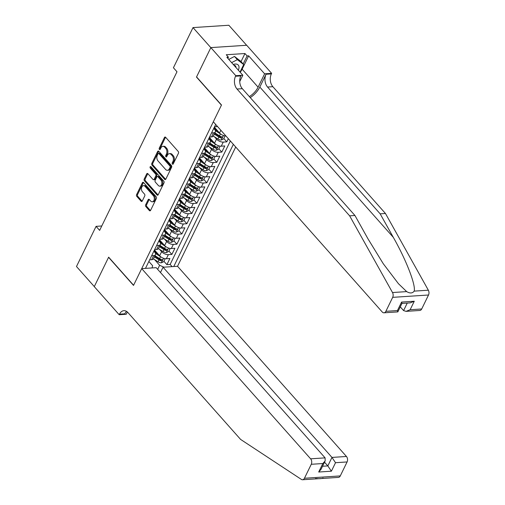 <?xml version="1.0" encoding="UTF-8"?>
<svg xmlns="http://www.w3.org/2000/svg" width="505" height="505" viewBox="0 0 505 505"><rect width="100%" height="100%" fill="white"/><g stroke="black" fill="none" stroke-linecap="round" stroke-linejoin="round"><path stroke-width="0.76" d="M172.401 164.093A0.896 0.593 -93.7 0 0 173.234 163.942L178.442 153.268A1.275 0.852 -93.7 0 0 178.233 151.475L165.64 137.297A1.275 0.852 -93.7 0 0 165.066 137.025A1.275 0.852 -93.7 0 0 164.447 137.511L159.245 148.186A0.896 0.593 -93.7 0 0 160.224 149.291L160.899 147.908A4.091 2.727 -93.7 0 1 162.869 146.349A4.091 2.727 -93.7 0 1 164.706 147.214L165.754 148.394A4.091 2.727 -93.7 0 1 166.423 154.132L165.747 155.508A0.896 0.593 -93.7 0 0 166.732 156.613L167.401 155.231A4.091 2.727 -93.7 0 1 169.377 153.671A4.091 2.727 -93.7 0 1 171.208 154.536L172.255 155.723A4.091 2.727 -93.7 0 1 172.931 161.455L172.255 162.837A0.896 0.593 -93.7 0 0 172.401 164.093M145.661 204.815A1.275 0.852 -93.7 0 0 145.869 206.608L149.404 210.585A1.275 0.852 -93.7 0 0 149.972 210.856A1.275 0.852 -93.7 0 0 150.591 210.364L156.373 198.516A1.275 0.852 -93.7 0 0 156.159 196.723L143.571 182.545A1.275 0.852 -93.7 0 0 142.997 182.273A1.275 0.852 -93.7 0 0 142.378 182.759L136.596 194.614A1.275 0.852 -93.7 0 0 136.811 196.407L141.078 201.211A1.275 0.852 -93.7 0 0 141.653 201.482A1.275 0.852 -93.7 0 0 142.265 200.99L144.739 195.921A1.275 0.852 -93.7 0 0 144.531 194.128L142.416 191.748A3.421 2.279 -93.7 0 1 141.514 188.018A3.421 2.279 -93.7 0 1 143.502 185.651A3.421 2.279 -93.7 0 1 145.036 186.37L153.324 195.706A3.421 2.279 -93.7 0 1 154.227 199.437A3.421 2.279 -93.7 0 1 152.239 201.804A3.421 2.279 -93.7 0 1 150.705 201.078L149.322 199.525A1.275 0.852 -93.7 0 0 148.748 199.254A1.275 0.852 -93.7 0 0 148.135 199.74L145.661 204.815L146.627 204.752A1.275 0.852 -93.7 0 0 146.835 206.545L150.37 210.522A1.275 0.852 -93.7 0 0 150.446 210.598M108.651 257.165L94.302 286.581L76.482 266.52L96.07 226.36L99.636 230.368L176.99 71.767L173.423 67.752L193.011 27.592L210.831 47.653L196.483 77.069L221.43 105.16L133.591 285.249L108.651 257.165M164.636 179.344A1.275 0.852 -93.7 0 0 165.211 179.616A1.275 0.852 -93.7 0 0 165.823 179.13L171.605 167.281A1.275 0.852 -93.7 0 0 171.397 165.489L158.804 151.311A1.275 0.852 -93.7 0 0 158.229 151.039A1.275 0.852 -93.7 0 0 157.617 151.525L151.835 163.374A1.275 0.852 -93.7 0 0 152.043 165.167L164.636 179.344L165.602 179.281A1.275 0.852 -93.7 0 0 165.678 179.357M163.986 182.898L158.21 194.747A1.275 0.852 -93.7 0 1 157.592 195.233A1.275 0.852 -93.7 0 1 157.017 194.968L144.424 180.784A1.275 0.852 -93.7 0 1 144.215 178.997L146.69 173.922A1.275 0.852 -93.7 0 1 147.309 173.436A1.275 0.852 -93.7 0 1 147.883 173.707L152.99 179.458A1.275 0.852 -93.7 0 0 153.558 179.73A1.275 0.852 -93.7 0 0 154.177 179.237L155.818 175.873A1.275 0.852 -93.7 0 0 155.609 174.08L150.288 168.096A0.896 0.593 -93.7 0 1 150.976 166.688L163.778 181.106A1.275 0.852 -93.7 0 1 163.986 182.898M154.246 250.404L156.821 253.302M163.929 261.306L166.896 264.652L169.895 258.51L166.36 258.743L168.354 254.646A5.208 2.525 -154 0 1 161.632 251.692L159.517 249.312M159.239 240.172L161.808 243.069M168.923 251.073L171.889 254.419L174.882 248.277L171.346 248.511L173.348 244.414A5.208 2.525 -154 0 1 166.618 241.459L164.504 239.08M164.226 229.939L166.802 232.837M173.909 240.841L176.883 244.186L179.875 238.044L176.34 238.278L178.334 234.181A5.208 2.525 -154 0 1 171.612 231.227L169.497 228.847M169.219 219.707L171.795 222.604M178.903 230.608L181.869 233.954L184.868 227.812L181.333 228.045L183.328 223.949A5.208 2.525 -154 0 1 176.599 220.994L174.49 218.614M174.212 209.474L176.782 212.371M183.896 220.376L186.863 223.721L189.855 217.579L186.32 217.813L188.314 213.716A5.208 2.525 -154 0 1 181.592 210.762L179.477 208.382M179.199 199.241L181.775 202.139M188.883 210.143L191.85 213.489L194.848 207.347L191.313 207.58L193.308 203.483A5.208 2.525 -154 0 1 186.585 200.529L184.47 198.149M184.192 189.009L186.762 191.906M193.876 199.911L196.843 203.256L199.835 197.114L196.3 197.348L198.301 193.251A5.208 2.525 -154 0 1 191.572 190.297L189.457 187.917M189.179 178.776L191.755 181.674M198.863 189.678L201.836 193.024L204.828 186.882L201.293 187.115L203.288 183.018A5.208 2.525 -154 0 1 196.565 180.064L194.45 177.684M194.173 168.544L196.748 171.441M203.856 179.445L206.823 182.791L209.821 176.649L206.286 176.883L208.281 172.786A5.208 2.525 -154 0 1 201.558 169.832L199.443 167.452M199.166 158.311L201.735 161.209M208.849 169.213L211.816 172.559L214.808 166.416L211.273 166.65L213.268 162.553A5.208 2.525 -154 0 1 206.545 159.599L204.43 157.219M204.153 148.079L206.728 150.976M213.836 158.98L216.803 162.326L219.801 156.184L216.266 156.417L218.261 152.321A5.208 2.525 -154 0 1 211.538 149.366L209.423 146.987M209.146 137.846L211.715 140.744M218.829 148.748L221.796 152.093L224.788 145.951L221.253 146.185L223.254 142.088A5.208 2.525 -154 0 1 216.525 139.134L214.41 136.754M214.133 127.613L216.708 130.511M223.816 138.515L226.789 141.861L228.329 138.692M166.36 258.743A5.208 2.525 26 0 1 159.63 255.782L154.461 249.962M171.346 248.511A5.208 2.525 26 0 1 164.624 245.55L159.454 239.73M176.34 238.278A5.208 2.525 26 0 1 169.617 235.317L164.441 229.497M181.333 228.045A5.208 2.525 26 0 1 174.604 225.085L169.434 219.265M186.32 217.813A5.208 2.525 26 0 1 179.597 214.852L174.427 209.032M191.313 207.58A5.208 2.525 26 0 1 184.584 204.62L179.414 198.8M196.3 197.348A5.208 2.525 26 0 1 189.577 194.387L184.407 188.567M201.293 187.115A5.208 2.525 26 0 1 194.57 184.155L189.394 178.334M206.286 176.883A5.208 2.525 26 0 1 199.557 173.922L194.387 168.102M211.273 166.65A5.208 2.525 26 0 1 204.55 163.689L199.38 157.869M216.266 156.417A5.208 2.525 26 0 1 209.537 153.457L204.367 147.637M221.253 146.185A5.208 2.525 26 0 1 214.53 143.224L209.36 137.404M225.905 135.959A5.208 2.525 26 0 1 219.523 132.992L214.354 127.172M160.483 272.517L163.058 267.227L177.539 266.28L235.715 147.005M173.758 266.526L233.354 144.342M215.679 124.445L145.478 268.376M153.842 251.231L154.656 252.147A5.208 2.525 -154 0 1 155.464 254.684A5.208 2.525 -154 0 1 153.634 255.612L151.645 255.738M158.835 240.999L159.649 241.914A5.208 2.525 -154 0 1 160.451 244.452A5.208 2.525 -154 0 1 158.627 245.38L156.632 245.506M163.822 230.766L164.636 231.681A5.208 2.525 -154 0 1 165.444 234.219A5.208 2.525 -154 0 1 163.614 235.147L161.625 235.273M168.815 220.534L169.63 221.449A5.208 2.525 -154 0 1 170.438 223.986A5.208 2.525 -154 0 1 168.607 224.914L166.618 225.041M173.808 210.301L174.616 211.216A5.208 2.525 -154 0 1 175.424 213.754A5.208 2.525 -154 0 1 173.594 214.682L171.605 214.808M178.795 200.068L179.61 200.984A5.208 2.525 -154 0 1 180.418 203.521A5.208 2.525 -154 0 1 178.587 204.449L176.599 204.575M183.788 189.836L184.603 190.751A5.208 2.525 -154 0 1 185.404 193.289A5.208 2.525 -154 0 1 183.58 194.217L181.585 194.343M188.775 179.603L189.59 180.519A5.208 2.525 -154 0 1 190.398 183.056A5.208 2.525 -154 0 1 188.567 183.984L186.579 184.11M193.768 169.371L194.583 170.286A5.208 2.525 -154 0 1 195.391 172.824A5.208 2.525 -154 0 1 193.56 173.752L191.572 173.878M198.762 159.138L199.57 160.053A5.208 2.525 -154 0 1 200.378 162.591A5.208 2.525 -154 0 1 198.547 163.519L196.559 163.645M203.749 148.906L204.563 149.821A5.208 2.525 -154 0 1 205.371 152.358A5.208 2.525 -154 0 1 203.54 153.286L201.552 153.413M208.742 138.673L209.556 139.588A5.208 2.525 -154 0 1 210.358 142.126A5.208 2.525 -154 0 1 208.533 143.054L206.539 143.18M213.729 128.44L214.543 129.356A5.208 2.525 -154 0 1 215.351 131.893A5.208 2.525 -154 0 1 213.52 132.821L211.532 132.948M217.491 126.484A5.208 2.525 -154 0 1 216.519 126.679L214.524 126.812M149.65 259.835L151.639 259.703A5.208 2.525 26 0 0 153.47 258.775L155.464 254.684M154.637 249.603L156.626 249.47A5.208 2.525 26 0 0 158.456 248.542L160.451 244.452M159.63 239.37L161.619 239.237A5.208 2.525 26 0 0 163.45 238.309L165.444 234.219M164.617 229.137L166.612 229.005A5.208 2.525 26 0 0 168.436 228.077L170.438 223.986M169.611 218.905L171.599 218.772A5.208 2.525 26 0 0 173.43 217.844L175.424 213.754M174.604 208.672L176.592 208.54A5.208 2.525 26 0 0 178.423 207.612L180.418 203.521M179.591 198.44L181.579 198.307A5.208 2.525 26 0 0 183.41 197.379L185.404 193.289M184.584 188.207L186.572 188.075A5.208 2.525 26 0 0 188.403 187.147L190.398 183.056M189.571 177.975L191.565 177.842A5.208 2.525 26 0 0 193.39 176.914L195.391 172.824M194.564 167.742L196.552 167.609A5.208 2.525 26 0 0 198.383 166.682L200.378 162.591M199.557 157.51L201.545 157.377A5.208 2.525 26 0 0 203.376 156.449L205.371 152.358M204.544 147.277L206.532 147.144A5.208 2.525 26 0 0 208.363 146.216L210.358 142.126M209.537 137.044L211.526 136.912A5.208 2.525 26 0 0 213.356 135.984L215.351 131.893M226.789 141.861L223.254 142.088M221.796 152.093L218.261 152.321M216.803 162.326L213.268 162.553M211.816 172.559L208.281 172.786M206.823 182.791L203.288 183.018M201.836 193.024L198.301 193.251M196.843 203.256L193.308 203.483M191.85 213.489L188.314 213.716M186.863 223.721L183.328 223.949M181.869 233.954L178.334 234.181M176.883 244.186L173.348 244.414M171.889 254.419L168.354 254.646M166.896 264.652L170.141 264.437L230.362 140.977M157.661 269.342L159.63 265.295L154.524 259.545M246.623 45.267L228.847 25.25L193.011 27.592M101.77 225.981L96.07 226.36M148.855 261.464L152.661 265.75L152.011 267.947M159.63 265.295L163.904 267.17M170.141 264.437L172.098 266.64M173.266 163.879A0.896 0.593 -93.7 0 1 173.221 162.774L173.897 161.392A4.091 2.727 -93.7 0 0 173.228 155.66L172.255 155.723M169.377 153.671L170.343 153.608A4.091 2.727 -93.7 0 1 172.18 154.473L173.228 155.66M162.869 146.349L163.835 146.286A4.091 2.727 -93.7 0 1 165.672 147.151L166.719 148.331A4.091 2.727 -93.7 0 1 167.389 154.069L166.719 155.445A0.896 0.593 -93.7 0 0 166.757 156.55M165.564 137.221A1.275 0.852 -93.7 0 0 165.419 137.448L160.211 148.123A0.896 0.593 -93.7 0 0 160.255 149.227M158.728 151.235A1.275 0.852 -93.7 0 0 158.583 151.462L152.8 163.311A1.275 0.852 -93.7 0 0 153.015 165.103L165.602 179.281M170.09 167.281A0.896 0.593 -93.7 0 0 169.939 166.025L158.886 153.583A0.896 0.593 -93.7 0 0 158.052 153.735L157.345 155.186A4.091 2.727 -93.7 0 0 158.014 160.925L165.571 169.427A4.091 2.727 -93.7 0 0 167.407 170.299A4.091 2.727 -93.7 0 0 169.377 168.739L170.09 167.281L171.056 167.218A0.896 0.593 -93.7 0 0 170.911 165.962L169.939 166.025M158.488 153.394L159.454 153.331A0.896 0.593 -93.7 0 1 159.858 153.52L170.911 165.962M167.407 170.299L168.373 170.236A4.091 2.727 -93.7 0 0 170.349 168.676L169.377 168.739M171.056 167.218L170.349 168.676M147.807 173.632A1.275 0.852 -93.7 0 0 147.662 173.859L145.188 178.934A1.275 0.852 -93.7 0 0 145.396 180.721L157.989 194.905A1.275 0.852 -93.7 0 0 158.059 194.974M153.558 179.73L154.53 179.666A1.275 0.852 -93.7 0 0 155.142 179.174L156.784 175.809A1.275 0.852 -93.7 0 0 156.575 174.017L151.26 168.032L150.288 168.096M151.096 166.82A0.896 0.593 -93.7 0 0 151.26 168.032M158.286 185.423A3.421 2.279 -93.7 0 0 159.82 186.149A3.421 2.279 -93.7 0 0 161.808 183.782A3.421 2.279 -93.7 0 0 160.906 180.051L157.989 176.763A1.275 0.852 -93.7 0 0 157.415 176.491A1.275 0.852 -93.7 0 0 156.796 176.977L155.155 180.342A1.275 0.852 -93.7 0 0 155.363 182.135L158.286 185.423M159.82 186.149L160.786 186.086A3.421 2.279 -93.7 0 0 162.774 183.719A3.421 2.279 -93.7 0 0 161.878 179.988L160.906 180.051M157.415 176.491L158.381 176.428A1.275 0.852 -93.7 0 1 158.955 176.7L161.878 179.988M149.246 199.45A1.275 0.852 -93.7 0 0 149.101 199.677L146.627 204.752M152.239 201.804L153.204 201.741A3.421 2.279 -93.7 0 0 155.193 199.374A3.421 2.279 -93.7 0 0 154.29 195.643L153.324 195.706M143.502 185.651L144.468 185.588A3.421 2.279 -93.7 0 1 146.002 186.307L154.29 195.643M143.496 182.469A1.275 0.852 -93.7 0 0 143.351 182.696L137.568 194.551A1.275 0.852 -93.7 0 0 137.777 196.344L142.044 201.148A1.275 0.852 -93.7 0 0 142.12 201.224M238.316 70.151A8.465 4.791 138.4 0 0 233.247 64.451M235.961 67.5A5.795 3.276 138.4 0 0 235.444 65.903A5.795 3.276 138.4 0 0 233.916 65.202M228.778 59.413L234.49 56.44L240.853 61.376L243.707 64.583L240.039 72.095M231.631 62.626L237.344 59.653L243.707 64.583M234.49 56.44L237.344 59.653M250.253 97.61A16.955 9.601 138.4 0 0 259.822 87.049L266.059 74.26L271.362 73.913L271.639 73.351L246.692 45.261L210.856 47.603L196.559 76.918L221.506 105.008L213.318 121.787L382.234 311.983A3.907 2.601 -93.7 0 0 383.989 312.81A3.907 2.601 -93.7 0 0 385.87 311.32L392.682 297.35A3.907 2.601 -93.7 0 0 392.511 292.54L349.637 215.831L237.022 89.031A9.115 6.073 86.3 0 1 235.526 76.255L235.803 75.693L210.856 47.603M349.637 215.831L354.939 215.483L368.082 239.004L383.263 263.717L398.451 283.703L406.683 291.612C409.972 293.55 412.465 293.386 414.176 291.126C415.987 285.211 406.14 259.822 393.313 237.356L380.164 213.836L267.555 87.037A9.115 6.073 86.3 0 1 266.059 74.26M400.282 306.857L403.59 310.581L407.257 303.063M380.164 213.836L385.466 213.489L272.858 86.69A9.115 6.073 86.3 0 1 271.362 73.913M235.526 76.255L240.828 75.908A9.115 6.073 86.3 0 0 242.324 88.684L354.939 215.483M385.87 311.32L397.448 310.562L401.589 302.066L414.277 301.239L410.136 309.735L421.707 308.978L428.518 295.008L392.682 297.35M414.176 291.126L428.347 290.198L385.466 213.489M235.803 75.693L242.823 75.232L226.859 57.254L228.411 57.153L227.831 58.346M241.036 61.578L244.963 53.524L226.272 54.748L228.411 57.153M244.963 53.524L247.103 55.935L248.649 55.834L264.614 73.806L271.639 73.351M249.35 96.594A14.645 8.288 138.4 0 0 258.106 87.163L264.614 73.806M242.823 75.232L239.742 81.557M428.347 290.198A3.907 2.601 86.3 0 1 428.518 295.008M421.707 308.978A3.907 2.601 86.3 0 1 419.825 310.468L406.045 311.364L403.59 310.581M248.649 55.834L242.135 69.185A14.645 8.288 -41.6 0 1 240.228 72.31M243.17 63.983L247.103 55.935M397.448 310.562L397.77 311.907L383.989 312.81M401.589 302.066L401.993 303.36L397.852 311.85M414.277 301.239L410.186 302.874L401.967 303.41M410.136 309.735L406.045 311.364M323.036 477.995C322.089 478.696 319.596 478.86 315.537 478.481M141.703 268.622L310.619 458.818L325.1 457.871L156.184 267.675L141.703 268.622L133.516 285.407L108.575 257.316L94.277 286.632L119.218 314.722L126.244 314.261L127.348 311.989M177.539 266.28L346.455 456.476A3.907 2.601 86.3 0 1 347.093 461.949L340.282 475.918A3.907 2.601 86.3 0 1 338.401 477.408L302.564 479.75A3.907 2.601 -93.7 0 1 301.371 479.409L240.588 439.407L127.98 312.614A9.115 6.073 -93.7 0 0 123.889 310.682A9.115 6.073 -93.7 0 0 119.496 314.161L119.218 314.722M347.093 461.949L335.522 462.706L331.381 471.203L318.693 472.03L322.834 463.533L311.263 464.291L304.446 478.26L340.282 475.918M163.058 267.227L331.974 457.423L346.455 456.476M302.564 479.75A3.907 2.601 -93.7 0 0 304.446 478.26M311.263 464.291A3.907 2.601 -93.7 0 0 310.619 458.818M126.603 311.421A9.115 6.073 -93.7 0 0 124.798 313.813L119.496 314.161M324.526 462.189L327.833 465.913L331.974 457.423L335.522 462.706M331.381 471.203L327.833 465.913L322.537 466.26M318.693 472.03L321.035 469.347L325.176 460.857L325.1 457.871M322.834 463.533L325.176 460.857M220.754 134.096A3.453 1.673 -154 0 1 220.414 133.888L215.351 130.637M218.122 131.42L214.057 128.807M225.097 135.902L223.639 138.881L221.203 140.03A3.453 1.673 -154 0 1 217.92 139.008L213.318 136.053M214.272 134.109L218.867 137.063A3.453 1.673 26 0 0 221.335 138.035C222.402 137.707 222.598 137.297 221.935 136.804A3.453 1.673 -154 0 1 219.467 135.832L214.871 132.878M221.335 138.035L220.313 136.88A1.755 0.852 -154 0 1 219.574 136.52L214.644 133.352M222.282 136.969L221.935 136.804M215.761 144.329A3.453 1.673 -154 0 1 215.427 144.121L210.364 140.87M213.135 141.653L209.064 139.039M220.104 146.134L218.652 149.114L216.216 150.263A3.453 1.673 -154 0 1 212.927 149.24L208.331 146.286M209.278 144.342L213.874 147.296A3.453 1.673 26 0 0 216.348 148.268C217.409 147.94 217.611 147.529 216.948 147.037A3.453 1.673 -154 0 1 214.473 146.065L209.878 143.111M216.348 148.268L215.319 147.113A1.755 0.852 -154 0 1 214.587 146.753L209.651 143.584M217.295 147.201L216.948 147.037M210.774 154.562A3.453 1.673 -154 0 1 210.434 154.353L205.371 151.102M208.142 151.885L204.077 149.272M215.111 156.367L213.659 159.346L211.223 160.495A3.453 1.673 -154 0 1 207.94 159.473L203.338 156.518M204.291 154.574L208.887 157.528A3.453 1.673 26 0 0 211.355 158.501C212.422 158.172 212.618 157.762 211.955 157.27A3.453 1.673 -154 0 1 209.487 156.297L204.891 153.343M211.355 158.501L210.332 157.345A1.755 0.852 -154 0 1 209.594 156.986L204.658 153.817M212.302 157.434L211.955 157.27M205.781 164.794A3.453 1.673 -154 0 1 205.44 164.586L200.384 161.335M203.155 162.118L199.084 159.504M210.124 166.6L208.666 169.579L206.229 170.728A3.453 1.673 -154 0 1 202.947 169.705L198.351 166.751M199.298 164.807L203.894 167.761A3.453 1.673 26 0 0 206.368 168.733C207.429 168.405 207.631 167.995 206.968 167.502A3.453 1.673 -154 0 1 204.493 166.53L199.898 163.576M206.368 168.733L205.339 167.578A1.755 0.852 -154 0 1 204.607 167.218L199.671 164.049M207.309 167.666L206.968 167.502M200.788 175.027A3.453 1.673 -154 0 1 200.453 174.818L195.391 171.567M198.162 172.35L194.097 169.737M205.131 176.832L203.679 179.812L201.243 180.96A3.453 1.673 -154 0 1 197.954 179.938L193.358 176.984M194.305 175.039L198.907 177.994A3.453 1.673 26 0 0 201.375 178.966C202.436 178.637 202.638 178.227 201.975 177.735A3.453 1.673 -154 0 1 199.507 176.763L194.905 173.808M201.375 178.966L200.352 177.81A1.755 0.852 -154 0 1 199.614 177.451L194.677 174.282M202.322 177.899L201.975 177.735M195.801 185.259A3.453 1.673 -154 0 1 195.46 185.051L190.398 181.8M193.169 182.583L189.104 179.969M200.144 187.065L198.686 190.044L196.249 191.193A3.453 1.673 -154 0 1 192.967 190.17L188.365 187.216M189.318 185.272L193.914 188.226A3.453 1.673 26 0 0 196.382 189.198C197.449 188.87 197.644 188.46 196.982 187.967A3.453 1.673 -154 0 1 194.513 186.995L189.918 184.041M196.382 189.198L195.359 188.043A1.755 0.852 -154 0 1 194.621 187.683L189.691 184.514M197.329 188.131L196.982 187.967M190.808 195.486A3.453 1.673 -154 0 1 190.473 195.284L185.411 192.033M188.182 192.815L184.11 190.202M195.151 197.297L193.699 200.277L191.262 201.426A3.453 1.673 -154 0 1 187.974 200.403L183.378 197.449M184.325 195.504L188.92 198.459A3.453 1.673 26 0 0 191.395 199.431C192.456 199.103 192.657 198.692 191.995 198.2A3.453 1.673 -154 0 1 189.52 197.228L184.925 194.273M191.395 199.431L190.366 198.276A1.755 0.852 -154 0 1 189.634 197.916L184.697 194.747M192.336 198.364L191.995 198.2M185.821 205.718A3.453 1.673 -154 0 1 185.48 205.516L180.418 202.265M183.189 203.048L179.123 200.434M190.158 207.53L188.706 210.509L186.269 211.658A3.453 1.673 -154 0 1 182.987 210.636L178.385 207.681M179.338 205.737L183.934 208.691A3.453 1.673 26 0 0 186.402 209.663C187.469 209.335 187.664 208.925 187.001 208.432A3.453 1.673 -154 0 1 184.533 207.46L179.938 204.506M186.402 209.663L185.379 208.508A1.755 0.852 -154 0 1 184.641 208.148L179.704 204.973M187.349 208.597L187.001 208.432M180.828 215.951A3.453 1.673 -154 0 1 180.487 215.749L175.424 212.498M178.196 213.28L174.13 210.667M185.171 217.762L183.713 220.742L181.276 221.891A3.453 1.673 -154 0 1 177.994 220.868L173.398 217.914M174.345 215.97L178.94 218.924A3.453 1.673 26 0 0 181.415 219.896C182.475 219.568 182.677 219.157 182.015 218.665A3.453 1.673 -154 0 1 179.54 217.693L174.945 214.739M181.415 219.896L180.386 218.741A1.755 0.852 -154 0 1 179.654 218.381L174.717 215.206M182.355 218.829L182.015 218.665M175.835 226.183A3.453 1.673 -154 0 1 175.5 225.981L170.438 222.73M173.209 223.513L169.143 220.9M180.178 227.995L178.726 230.974L176.289 232.123A3.453 1.673 -154 0 1 173 231.101L168.405 228.146M169.352 226.202L173.954 229.156A3.453 1.673 26 0 0 176.422 230.129C177.482 229.8 177.684 229.39 177.021 228.898A3.453 1.673 -154 0 1 174.553 227.925L169.951 224.971M176.422 230.129L175.399 228.973A1.755 0.852 -154 0 1 174.661 228.614L169.724 225.438M177.369 229.062L177.021 228.898M170.848 236.416A3.453 1.673 -154 0 1 170.507 236.214L165.444 232.963M168.215 233.746L164.15 231.132M175.184 238.227L173.733 241.207L171.296 242.356A3.453 1.673 -154 0 1 168.014 241.333L163.412 238.379M164.365 236.435L168.96 239.389A3.453 1.673 26 0 0 171.429 240.361C172.495 240.033 172.691 239.623 172.028 239.13A3.453 1.673 -154 0 1 169.56 238.158L164.965 235.204M171.429 240.361L170.406 239.206A1.755 0.852 -154 0 1 169.667 238.846L164.737 235.671M172.375 239.294L172.028 239.13M165.855 246.648A3.453 1.673 -154 0 1 165.52 246.446L160.457 243.195M163.229 243.978L159.157 241.365M170.198 248.46L168.746 251.439L166.309 252.588A3.453 1.673 -154 0 1 163.02 251.566L158.425 248.611M159.372 246.667L163.967 249.621A3.453 1.673 26 0 0 166.442 250.594C167.502 250.265 167.704 249.855 167.041 249.363A3.453 1.673 -154 0 1 164.567 248.391L159.971 245.436M166.442 250.594L165.413 249.438A1.755 0.852 -154 0 1 164.68 249.079L159.744 245.903M167.382 249.527L167.041 249.363M160.868 256.881A3.453 1.673 -154 0 1 160.527 256.679L155.464 253.428M158.235 254.211L154.17 251.597M165.204 258.693L163.753 261.672L161.316 262.821A3.453 1.673 -154 0 1 158.033 261.798L153.432 258.838M154.385 256.9L158.98 259.854A3.453 1.673 26 0 0 161.448 260.826C162.515 260.498 162.711 260.088 162.048 259.595A3.453 1.673 -154 0 1 159.58 258.623L154.978 255.669M161.448 260.826L160.426 259.671A1.755 0.852 -154 0 1 159.687 259.311L154.751 256.136M162.395 259.759L162.048 259.595M159.63 255.782L161.632 251.692M164.624 245.55L166.618 241.459M169.617 235.317L171.612 231.227M174.604 225.085L176.599 220.994M179.597 214.852L181.592 210.762M184.584 204.62L186.585 200.529M189.577 194.387L191.572 190.297M194.57 184.155L196.565 180.064M199.557 173.922L201.558 169.832M204.55 163.689L206.545 159.599M209.537 153.457L211.538 149.366M214.53 143.224L216.525 139.134M219.523 132.992L220.849 130.265M216.519 126.679L216.923 125.846M151.639 259.703L153.634 255.612M156.626 249.47L158.627 245.38M161.619 239.237L163.614 235.147M166.612 229.005L168.607 224.914M171.599 218.772L173.594 214.682M176.592 208.54L178.587 204.449M181.579 198.307L183.58 194.217M186.572 188.075L188.567 183.984M191.565 177.842L193.56 173.752M196.552 167.609L198.547 163.519M201.545 157.377L203.54 153.286M206.532 147.144L208.533 143.054M211.526 136.912L213.52 132.821M173.897 161.392L172.931 161.455M172.18 154.473L171.208 154.536M166.719 155.445L165.747 155.508M167.389 154.069L166.423 154.132M166.719 148.331L165.754 148.394M165.672 147.151L164.706 147.214M160.211 148.123L159.245 148.186M165.419 137.448L164.447 137.511M173.221 162.774L172.255 162.837M153.015 165.103L152.043 165.167M152.8 163.311L151.835 163.374M158.583 151.462L157.617 151.525M159.858 153.52L158.886 153.583M157.989 194.905L157.017 194.968M145.396 180.721L144.424 180.784M145.188 178.934L144.215 178.997M147.662 173.859L146.69 173.922M155.142 179.174L154.177 179.237M156.784 175.809L155.818 175.873M156.575 174.017L155.609 174.08M158.955 176.7L157.989 176.763M149.101 199.677L148.135 199.74M146.002 186.307L145.036 186.37M142.044 201.148L141.078 201.211M137.777 196.344L136.811 196.407M137.568 194.551L136.596 194.614M143.351 182.696L142.378 182.759M150.37 210.522L149.404 210.585M146.835 206.545L145.869 206.608M393.313 237.356L259.822 87.049M267.555 87.037L272.858 86.69M242.324 88.684L237.022 89.031M392.511 292.54L406.683 291.612M242.135 69.185L258.106 87.163M221.266 140.005L223.463 135.498M219.467 135.832L220.414 133.888M217.92 139.008L218.867 137.063M216.273 150.237L218.469 145.73M214.473 146.065L215.427 144.121M212.927 149.24L213.874 147.296M211.286 160.47L213.482 155.963M209.487 156.297L210.434 154.353M207.94 159.473L208.887 157.528M206.292 170.703L208.489 166.195M204.493 166.53L205.44 164.586M202.947 169.705L203.894 167.761M201.306 180.929L203.496 176.428M199.507 176.763L200.453 174.818M197.954 179.938L198.907 177.994M196.312 191.161L198.509 186.661M194.513 186.995L195.46 185.051M192.967 190.17L193.914 188.226M191.319 201.394L193.516 196.893M189.52 197.228L190.473 195.284M187.974 200.403L188.92 198.459M186.332 211.627L188.529 207.126M184.533 207.46L185.48 205.516M182.987 210.636L183.934 208.691M181.339 221.859L183.536 217.358M179.54 217.693L180.487 215.749M177.994 220.868L178.94 218.924M176.352 232.092L178.543 227.591M174.553 227.925L175.5 225.981M173 231.101L173.954 229.156M171.359 242.324L173.556 237.823M169.56 238.158L170.507 236.214M168.014 241.333L168.96 239.389M166.366 252.557L168.563 248.056M164.567 248.391L165.52 246.446M163.02 251.566L163.967 249.621M161.379 262.789L163.576 258.289M159.58 258.623L160.527 256.679M158.033 261.798L158.98 259.854"/></g></svg>
